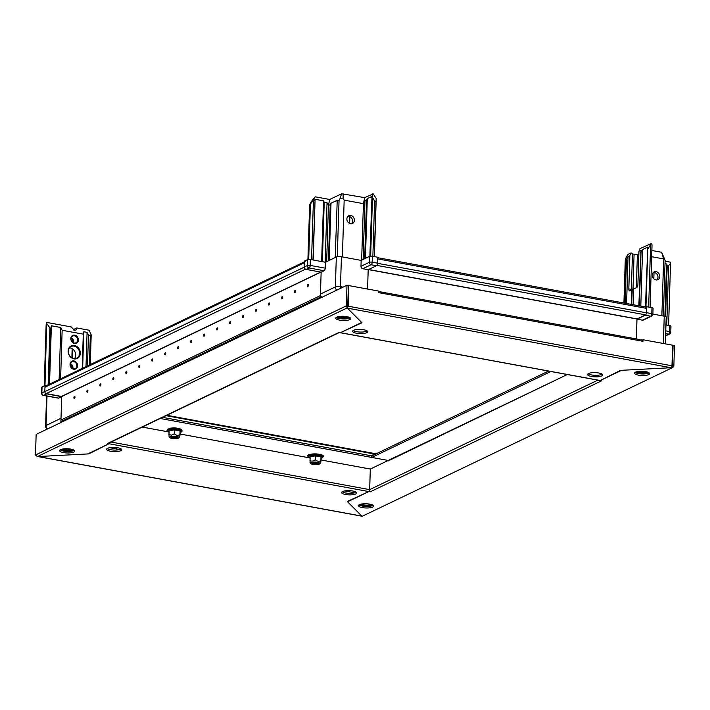 <?xml version="1.0" encoding="UTF-8"?>
<svg xmlns="http://www.w3.org/2000/svg" width="710" height="710" viewBox="0 0 710 710"><rect width="100%" height="100%" fill="white"/><g stroke="black" fill="none" stroke-linecap="round" stroke-linejoin="round"><path stroke-width="1.06" d="M376.717 453.521A5.369 1.509 1.8 0 1 373.078 453.255L166.841 415.297M588.51 373.531A7.517 2.112 -178.2 0 0 587.569 374.498A7.517 2.112 -178.2 0 0 593.178 376.726A7.517 2.112 -178.2 0 0 601.663 375.945A7.517 2.112 -178.2 0 0 602.604 374.978A7.517 2.112 -178.2 0 0 596.995 372.75A7.517 2.112 -178.2 0 0 588.51 373.531M588.12 373.744A7.517 2.112 -178.2 0 0 594.616 375.279A7.517 2.112 -178.2 0 0 601.716 374.401A7.517 2.112 -178.2 0 0 602.107 374.188M366.715 332.706A7.517 2.112 -178.2 0 0 367.647 331.73A7.517 2.112 -178.2 0 0 362.038 329.502A7.517 2.112 -178.2 0 0 353.553 330.283A7.517 2.112 -178.2 0 0 352.621 331.259A7.517 2.112 -178.2 0 0 358.23 333.478A7.517 2.112 -178.2 0 0 366.715 332.706M347.385 308.131L361.985 322.775L340.418 332.688L600.278 380.516L620.531 370.363L671.128 367.727L347.385 308.131L348.211 306.205L347.43 306.578L347.385 308.131M353.163 330.496A7.517 2.112 -178.2 0 0 359.668 332.04A7.517 2.112 -178.2 0 0 366.759 331.162A7.517 2.112 -178.2 0 0 367.15 330.94M671.9 366.369L671.864 367.682L621.552 370.309L600.269 380.516A1.624 0.737 100.4 0 1 600.03 380.551A1.624 0.737 100.4 0 1 599.817 380.427M600.5 373.433L600.456 374.836L600.5 373.433M339.966 332.599A1.624 0.737 -79.6 0 0 340.179 332.724A1.624 0.737 -79.6 0 0 340.418 332.688L338.998 332.422L107.565 443.475L108.985 443.732L88.723 453.894L38.127 456.53L361.869 516.117L347.27 501.482L368.836 491.568L108.976 443.741A1.624 0.737 -79.6 0 0 109.651 442.738M642.239 340.125A1.624 0.737 100.4 0 1 642.479 340.081A1.624 0.737 100.4 0 1 642.967 341.306L643.02 339.744L672.618 345.193L671.971 365.792L671.128 367.727M671.971 365.792L348.211 306.205L348.858 285.606L378.465 291.056L378.412 292.609L642.967 341.306M642.364 340.063L643.02 339.744M348.858 285.606L348.379 285.837M373.043 505.307A7.517 2.112 1.8 0 1 362.437 506.061A7.517 2.112 1.8 0 1 359.056 504.872M369.661 504.118A7.517 2.112 1.8 0 1 373.54 506.097A7.517 2.112 1.8 0 1 362.393 507.606A7.517 2.112 1.8 0 1 358.514 505.627A7.517 2.112 1.8 0 1 369.661 504.118M649.109 372.848A7.517 2.112 1.8 0 1 638.503 373.593A7.517 2.112 1.8 0 1 635.122 372.404M645.718 371.658A7.517 2.112 1.8 0 1 649.606 373.637A7.517 2.112 1.8 0 1 638.459 375.137A7.517 2.112 1.8 0 1 634.571 373.158A7.517 2.112 1.8 0 1 645.718 371.658M600.269 380.516L601.689 380.773L370.256 491.826L368.836 491.568L347.563 501.775L362.082 516.33L672.796 367.505L673.852 366.138L671.909 366.138M370.256 491.826A1.624 1.367 -115.6 0 1 369.244 491.151M672.796 367.505L362.082 516.33M672.61 345.513L674.5 345.539L673.852 366.138M673.089 345.282L672.441 365.881M388.121 460.959L567.299 374.525L388.21 460.462M160.203 418.483L388.21 460.453L371.765 457.426L550.845 371.499M162.546 417.356L371.818 455.873L371.765 457.426M371.818 455.873L548.546 371.073M317.965 462.947A2.689 0.754 1.8 0 1 318 463.053A2.689 0.754 1.8 0 1 318 463.08A2.689 0.754 1.8 0 1 315.329 463.745A2.689 0.754 1.8 0 1 312.631 462.929A2.689 0.754 1.8 0 1 312.631 462.911A2.689 0.754 1.8 0 1 312.675 462.778A2.689 0.754 1.8 0 0 312.87 463.018A2.689 0.754 1.8 0 0 315.302 463.532A2.689 0.754 1.8 0 0 317.752 463.168A2.689 0.754 1.8 0 0 317.973 462.973M312.4 462.902A3.204 0.896 -178.2 0 0 312.107 463.293A3.204 0.896 -178.2 0 0 312.382 463.648A3.204 0.896 -178.2 0 0 315.275 464.26A3.204 0.896 -178.2 0 0 318.204 463.834A3.204 0.896 -178.2 0 0 318.506 463.444A3.222 0.905 -178.2 0 0 318.24 463.097A3.222 0.905 -178.2 0 0 315.329 462.476A3.222 0.905 -178.2 0 0 312.391 462.911A3.222 0.905 -178.2 0 0 312.08 463.302A3.222 0.905 -178.2 0 0 315.364 464.287A3.222 0.905 -178.2 0 0 318.524 463.453A3.204 0.896 -178.2 0 0 318.231 463.089M310.74 463.275A4.562 1.278 -178.2 0 0 310.873 463.55A4.562 1.278 -178.2 0 0 315.267 464.659A4.562 1.278 -178.2 0 0 319.713 463.834A4.562 1.278 -178.2 0 0 319.864 463.488A4.562 1.278 -178.2 0 0 315.213 462.095A4.562 1.278 -178.2 0 0 310.74 463.275M310.172 458.367L309.8 456.193L315.373 455.403L321.071 456.459L321.195 458.287L320.796 456.876L315.364 455.882L310.057 456.628L310.057 462.254M320.698 462.583L321.071 456.459M317.095 462.68A2.689 0.754 1.8 0 1 313.554 462.565M316.447 462.565A2.689 0.754 1.8 0 1 314.211 462.494M321.195 458.287L320.787 462.503M315.373 455.403L315.24 459.76C317.006 461.322 318.817 461.66 320.671 460.763M309.933 460.506C311.654 461.491 313.43 461.243 315.24 459.76M318.213 463.825A3.222 0.905 1.8 0 1 315.275 464.26A3.222 0.905 1.8 0 1 312.373 463.648M317.938 463.026A3.222 0.905 1.8 0 1 312.702 462.867M368.419 269.605L636.976 319.03L645.488 314.849A1.722 0.781 100.4 0 0 646.375 312.799L646.517 308.371A1.722 0.781 100.4 0 0 645.993 307.075L377.764 257.712M377.205 257.606A1.722 0.781 -79.6 0 1 377.729 258.901L377.587 263.33L646.375 312.799A2.148 0.976 -79.6 0 0 646.375 312.648L646.561 306.72L645.869 307.057M377.321 264.573A1.722 0.781 -79.6 0 0 377.587 263.33M636.976 319.03L636.355 338.954L636.976 319.189L645.275 315.204A2.148 0.976 -79.6 0 0 646.109 314.051M367.585 289.05L368.188 269.72L376.495 265.735L371.09 264.741L362.783 268.717L368.188 269.72L367.585 289.05M361.088 504.127A5.636 1.58 -178.2 0 0 366.023 505.121A5.636 1.58 -178.2 0 0 371.028 504.455A5.636 1.58 -178.2 0 0 371.055 504.437M74.408 398.425A1.074 0.488 -79.6 0 0 74.781 397.955A1.074 0.488 -79.6 0 0 74.958 396.988A1.074 0.488 -79.6 0 0 74.47 396.366A1.074 0.488 -79.6 0 0 73.92 397.644A1.074 0.488 -79.6 0 0 74.408 398.425M87.383 392.195A1.074 0.488 -79.6 0 0 87.756 391.734A1.074 0.488 -79.6 0 0 87.933 390.766A1.074 0.488 -79.6 0 0 87.445 390.136A1.074 0.488 -79.6 0 0 86.895 391.414A1.074 0.488 -79.6 0 0 87.383 392.195M100.358 385.974A1.074 0.488 -79.6 0 0 100.722 385.503A1.074 0.488 -79.6 0 0 100.909 384.536A1.074 0.488 -79.6 0 0 100.421 383.915A1.074 0.488 -79.6 0 0 99.87 385.193A1.074 0.488 -79.6 0 0 100.358 385.974M113.325 379.752A1.074 0.488 -79.6 0 0 113.698 379.282A1.074 0.488 -79.6 0 0 113.875 378.315A1.074 0.488 -79.6 0 0 113.396 377.684A1.074 0.488 -79.6 0 0 112.837 378.971A1.074 0.488 -79.6 0 0 113.325 379.752M126.3 373.522A1.074 0.488 -79.6 0 0 126.673 373.061A1.074 0.488 -79.6 0 0 126.85 372.084A1.074 0.488 -79.6 0 0 126.362 371.463A1.074 0.488 -79.6 0 0 125.812 372.741A1.074 0.488 -79.6 0 0 126.3 373.522M139.275 367.301A1.074 0.488 -79.6 0 0 139.648 366.83A1.074 0.488 -79.6 0 0 139.826 365.863A1.074 0.488 -79.6 0 0 139.338 365.242A1.074 0.488 -79.6 0 0 138.787 366.52A1.074 0.488 -79.6 0 0 139.275 367.301M152.251 361.07A1.074 0.488 -79.6 0 0 152.614 360.609A1.074 0.488 -79.6 0 0 152.792 359.642A1.074 0.488 -79.6 0 0 152.313 359.011A1.074 0.488 -79.6 0 0 151.762 360.289A1.074 0.488 -79.6 0 0 152.251 361.07M165.217 354.849A1.074 0.488 -79.6 0 0 165.59 354.379A1.074 0.488 -79.6 0 0 165.767 353.411A1.074 0.488 -79.6 0 0 165.288 352.79A1.074 0.488 -79.6 0 0 164.729 354.068A1.074 0.488 -79.6 0 0 165.217 354.849M178.192 348.628A1.074 0.488 -79.6 0 0 178.565 348.157A1.074 0.488 -79.6 0 0 178.743 347.19A1.074 0.488 -79.6 0 0 178.254 346.56A1.074 0.488 -79.6 0 0 177.704 347.847A1.074 0.488 -79.6 0 0 178.192 348.628M191.167 342.397A1.074 0.488 -79.6 0 0 191.54 341.936A1.074 0.488 -79.6 0 0 191.718 340.969A1.074 0.488 -79.6 0 0 191.23 340.339A1.074 0.488 -79.6 0 0 190.679 341.616A1.074 0.488 -79.6 0 0 191.167 342.397M204.134 336.176A1.074 0.488 -79.6 0 0 204.507 335.706A1.074 0.488 -79.6 0 0 204.684 334.738A1.074 0.488 -79.6 0 0 204.205 334.117A1.074 0.488 -79.6 0 0 203.655 335.395A1.074 0.488 -79.6 0 0 204.134 336.176M217.109 329.955A1.074 0.488 -79.6 0 0 217.482 329.484A1.074 0.488 -79.6 0 0 217.659 328.517A1.074 0.488 -79.6 0 0 217.171 327.887A1.074 0.488 -79.6 0 0 216.621 329.165A1.074 0.488 -79.6 0 0 217.109 329.955M230.084 323.724A1.074 0.488 -79.6 0 0 230.457 323.263A1.074 0.488 -79.6 0 0 230.635 322.287A1.074 0.488 -79.6 0 0 230.146 321.666A1.074 0.488 -79.6 0 0 229.596 322.943A1.074 0.488 -79.6 0 0 230.084 323.724M243.06 317.503A1.074 0.488 -79.6 0 0 243.432 317.033A1.074 0.488 -79.6 0 0 243.61 316.065A1.074 0.488 -79.6 0 0 243.122 315.444A1.074 0.488 -79.6 0 0 242.571 316.722A1.074 0.488 -79.6 0 0 243.06 317.503M256.026 311.273A1.074 0.488 -79.6 0 0 256.399 310.811A1.074 0.488 -79.6 0 0 256.576 309.844A1.074 0.488 -79.6 0 0 256.097 309.214A1.074 0.488 -79.6 0 0 255.547 310.492A1.074 0.488 -79.6 0 0 256.026 311.273M269.001 305.052A1.074 0.488 -79.6 0 0 269.374 304.581A1.074 0.488 -79.6 0 0 269.552 303.614A1.074 0.488 -79.6 0 0 269.063 302.992A1.074 0.488 -79.6 0 0 268.513 304.27A1.074 0.488 -79.6 0 0 269.001 305.052M281.976 298.83A1.074 0.488 -79.6 0 0 282.349 298.36A1.074 0.488 -79.6 0 0 282.527 297.392A1.074 0.488 -79.6 0 0 282.039 296.762A1.074 0.488 -79.6 0 0 281.488 298.049A1.074 0.488 -79.6 0 0 281.976 298.83M294.952 292.6A1.074 0.488 -79.6 0 0 295.316 292.138A1.074 0.488 -79.6 0 0 295.502 291.162A1.074 0.488 -79.6 0 0 295.014 290.541A1.074 0.488 -79.6 0 0 294.464 291.819A1.074 0.488 -79.6 0 0 294.952 292.6M307.918 286.378A1.074 0.488 -79.6 0 0 308.291 285.908A1.074 0.488 -79.6 0 0 308.468 284.941A1.074 0.488 -79.6 0 0 307.989 284.32A1.074 0.488 -79.6 0 0 307.43 285.597A1.074 0.488 -79.6 0 0 307.918 286.378M304.457 261.795L45.733 385.938A1.722 1.447 -115.6 0 0 44.97 387.216L44.828 391.645A1.722 1.447 -115.6 0 0 46.283 393.571L61.69 396.508L320.911 272.125M44.828 391.645L304.288 267.146L304.43 262.718A1.722 1.447 64.4 0 1 305.185 261.449M304.288 267.146A1.722 1.447 64.4 0 0 304.67 268.362M62.223 421.891L60.9 421.651L320.361 297.153L321.683 297.392M306.108 269.401A2.148 1.81 -115.6 0 1 304.297 266.995L304.483 261.067L307.465 259.638A2.148 0.604 1.8 0 1 310.377 259.487L325.42 262.256L325.233 268.176A2.148 0.976 100.4 0 1 324.133 270.732L309.09 267.972L306.108 269.401L321.142 272.17L320.405 295.6L60.954 420.089L60.9 421.651M61.69 396.508L60.954 420.089L320.405 295.6M320.405 295.608L320.361 297.153M350.509 223.712A4.295 3.63 64.4 0 0 352.497 223.464A4.295 3.63 64.4 0 0 354.29 219.133A4.295 3.63 64.4 0 0 350.767 215.467A4.295 3.63 64.4 0 0 348.779 215.716A4.295 3.63 64.4 0 0 346.986 220.047A4.295 3.63 64.4 0 0 350.509 223.712M351.512 223.748A4.295 3.63 64.4 0 0 352.311 219.425A4.295 3.63 64.4 0 0 348.947 216.337A4.295 3.63 64.4 0 0 347.944 216.301M348.237 316.98A5.636 1.58 -178.2 0 0 348.264 316.971A5.636 1.58 -178.2 0 1 343.223 317.654A5.636 1.58 -178.2 0 1 338.297 316.651M313.421 200.371L309.631 204.933L311.086 201.897L315.125 196.794L313.421 200.371L311.548 259.7M328.473 260.792L330.23 204.622L328.419 205.501L329.688 199.474L315.125 196.794M329.688 199.474L341.625 193.75L364.7 197.646L373.211 193.874L376.22 198.498L376.007 201.48L374.596 201.214L372.493 197.291L370.647 256.159M330.23 204.622L331.011 203.175L337.294 200.282M337.214 200.681L335.218 257.552M336.984 201.391L339.052 200.389L337.286 256.727M339.052 200.389L340.188 198.267L343.161 198.108L343.09 193.67M364.692 258.697L366.529 200.016L364.976 200.77L363.422 203.672L344.164 200.122L342.38 256.931M344.164 200.122L343.161 198.108M366.529 200.016L367.301 198.569L372.04 196.421M371.96 196.821L369.874 256.266M371.72 197.531L372.493 197.291M372.741 193.794L372.457 197.176M325.42 262.256L336.318 257.02A3.763 1.056 1.8 0 1 341.421 256.754L361.159 260.392L360.973 266.312L369.271 262.327A2.148 0.604 1.8 0 1 372.191 262.176L377.596 263.17A2.148 0.976 100.4 0 1 376.495 265.735M361.159 260.392L369.457 256.408A2.148 0.604 1.8 0 1 372.377 256.257L377.782 257.251L377.596 263.17M321.825 297.33A3.763 3.177 -115.6 0 1 320.458 294.064L335.377 286.902A3.763 1.056 1.8 0 1 340.48 286.636L343.099 287.124M324.133 270.732L321.142 272.17L320.458 294.064M362.783 268.717A2.148 1.81 -115.6 0 1 360.973 266.312M326.653 261.662L328.419 205.501L327.044 202.74L324.23 202.226L323.547 200.85L315.089 199.288L312.959 259.958M374.596 201.214L372.865 256.345M376.007 201.48L374.268 256.603M376.22 198.498L374.41 256.63M309.631 204.933L307.918 259.487M310.412 204.56L308.69 259.39M313.181 260.002L315.089 199.288L314.832 200.495L313.492 200.247M324.23 202.226L322.358 261.688M361.647 260.153L363.422 203.672L364.7 197.646M340.188 198.267L341.625 193.75M653.342 272.498A4.295 3.63 -115.6 0 1 657.975 277.344A4.295 3.63 -115.6 0 1 656.91 279.935M652.277 275.089A4.295 3.63 -115.6 0 1 654.176 271.903A4.295 3.63 -115.6 0 1 657.984 272.525A4.295 3.63 -115.6 0 1 659.794 276.474A4.295 3.63 -115.6 0 1 657.895 279.651A4.295 3.63 -115.6 0 1 654.087 279.039A4.295 3.63 -115.6 0 1 652.277 275.089M636.018 371.978A6.443 1.81 -178.2 0 0 639.035 373.087A6.443 1.81 -178.2 0 0 648.23 372.359M637.527 371.587A5.636 1.58 -178.2 0 0 639.444 372.129A5.636 1.58 -178.2 0 0 646.748 371.88M631.226 304.359L631.687 289.423L636.524 287.727A2.689 1.225 100.4 0 0 637.899 284.533L638.947 251.296L639.976 248.642L651.602 243.37L652.028 244.879L650.058 307.368M651.851 250.479L661.64 252.281L665.119 260.304L663.38 316.021M665.101 261.191L670.329 262.15L670.542 263.445L668.598 325.42M625.368 259.026L625.466 259.931L625.368 259.026L627.782 254.491L630.897 253L632.468 253.284L631.341 290.221M638.84 254.624A2.148 0.604 -178.2 0 0 637.376 254.881L634.083 254.278A3.222 0.905 1.8 0 1 632.459 253.568M624.108 303.046L625.466 259.931L626.504 259.434L628.048 256.532L629.868 255.653L628.82 288.89L631.332 289.352M628.048 256.532L626.575 303.507M628.82 288.89A2.689 1.225 100.4 0 0 629.628 290.905A2.689 1.225 100.4 0 0 630.036 290.843L631.669 290.053M638.947 251.296L641.023 250.302L638.84 305.761M633.666 289.094L633.178 304.723M665.022 263.676L666.53 263.951L667.214 265.336L665.607 316.58M667.214 265.336L668.625 265.593L666.752 325.082M668.625 265.593L670.542 263.445M626.504 259.434L625.12 303.241M640.509 252.716L641.032 252.467L639.355 305.859M641.032 252.467L642.577 249.556L640.802 306.125M642.577 249.556L647.769 247.062L645.452 306.977M647.254 249.476L647.777 249.228L645.958 307.013M647.777 249.228L650.617 244.613L648.656 307.102M650.617 244.613L651.132 243.29M651.656 256.7L663.655 258.91L661.871 315.737M663.655 258.91L665.119 260.304M630.897 253L629.868 255.653M632.211 289.174L631.731 304.457M665.758 330.851L669.672 331.57A2.148 0.976 100.4 0 1 668.572 334.135A2.148 1.81 -115.6 0 0 669.566 334.011L666.575 335.439A2.148 1.81 -115.6 0 1 665.607 335.573L668.572 334.135L665.669 333.602M669.858 325.65L669.672 331.57A2.148 0.604 1.8 0 1 670.781 332.138L670.968 326.218A2.148 0.604 -178.2 0 0 669.858 325.65L665.944 324.931M646.375 312.648L651.78 313.642A2.148 0.604 1.8 0 1 652.889 314.202L653.076 308.282A2.148 0.604 -178.2 0 0 651.966 307.714L646.561 306.72M665.35 343.862L666.184 317.166A3.763 1.056 -178.2 0 0 664.24 316.172L652.898 314.086M642.381 320.183L650.679 316.198A2.148 1.81 -115.6 0 0 651.673 316.074L643.375 320.059A2.148 1.81 -115.6 0 1 642.381 320.183L636.976 319.189M637.376 254.881L636.337 287.816M663.664 258.848L661.64 252.281M120.744 450.726A7.517 2.112 -178.2 0 0 121.685 449.749A7.517 2.112 -178.2 0 0 116.076 447.531A7.517 2.112 -178.2 0 0 107.592 448.303A7.517 2.112 -178.2 0 0 106.651 449.279A7.517 2.112 -178.2 0 0 112.26 451.498A7.517 2.112 -178.2 0 0 120.744 450.726M107.201 448.525A7.517 2.112 -178.2 0 0 113.698 450.06A7.517 2.112 -178.2 0 0 120.798 449.181A7.517 2.112 -178.2 0 0 121.188 448.96M342.539 491.551A7.517 2.112 -178.2 0 0 341.608 492.527A7.517 2.112 -178.2 0 0 347.217 494.746A7.517 2.112 -178.2 0 0 355.701 493.974A7.517 2.112 -178.2 0 0 356.633 492.997A7.517 2.112 -178.2 0 0 351.024 490.77A7.517 2.112 -178.2 0 0 342.539 491.551M342.149 491.764A7.517 2.112 -178.2 0 0 348.654 493.308A7.517 2.112 -178.2 0 0 355.745 492.421A7.517 2.112 -178.2 0 0 356.136 492.207M597.847 380.152L369.661 489.634L370.318 469.035L320.867 459.938L370.309 469.053L388.21 460.453M111.097 442.046L369.661 489.634A1.624 0.737 100.4 0 1 368.836 491.568M361.869 516.117L361.417 516.037M120.345 449.368L120.372 448.498M116.44 447.566L116.396 448.942L119.741 449.563M350.243 317.84A7.517 2.112 1.8 0 1 339.646 318.586A7.517 2.112 1.8 0 1 336.265 317.397M339.593 320.13A7.517 2.112 1.8 0 1 335.715 318.151A7.517 2.112 1.8 0 1 346.862 316.651A7.517 2.112 1.8 0 1 350.74 318.63A7.517 2.112 1.8 0 1 339.593 320.13M74.186 450.3A7.517 2.112 1.8 0 1 63.581 451.054A7.517 2.112 1.8 0 1 60.199 449.865M63.536 452.598A7.517 2.112 1.8 0 1 59.649 450.619A7.517 2.112 1.8 0 1 70.796 449.111A7.517 2.112 1.8 0 1 74.683 451.09A7.517 2.112 1.8 0 1 63.536 452.598M109.003 443.049L108.985 443.732L87.703 453.947L37.39 456.566L35.5 455.003L36.148 434.405L346.977 285.26L348.388 285.518L347.74 306.116L347.172 307.927L361.692 322.482L340.418 332.688M339.398 332.502L108.311 443.377A1.624 1.367 -115.6 0 1 107.565 443.475M37.39 456.566L347.172 307.927L346.329 305.859L347.74 306.116L347.226 306.383M35.5 455.003L346.329 305.859L346.977 285.26M74 358.878A6.985 5.893 -115.6 0 1 68.107 351.059A6.985 5.893 -115.6 0 1 74.426 345.486A6.985 5.893 -115.6 0 1 80.319 353.305A6.985 5.893 -115.6 0 1 74 358.878M74.151 346.125A6.443 5.44 64.4 0 0 71.169 346.498A6.443 5.44 64.4 0 0 68.471 352.985A6.443 5.44 64.4 0 0 73.76 358.488A6.443 5.44 64.4 0 0 76.742 358.115A6.443 5.44 64.4 0 0 79.431 351.619A6.443 5.44 64.4 0 0 74.151 346.125M74.568 358.568A6.443 5.44 64.4 0 0 75.695 355.213A6.443 5.44 64.4 0 0 70.254 347.989A6.443 5.44 64.4 0 0 69.447 347.909M61.096 449.43A6.443 1.81 -178.2 0 0 64.113 450.548A6.443 1.81 -178.2 0 0 73.316 449.82M62.613 449.039A5.636 1.58 -178.2 0 0 64.521 449.581A5.636 1.58 -178.2 0 0 71.825 449.332M73.938 360.911A4.322 3.648 64.4 0 0 70.024 364.363A4.322 3.648 64.4 0 0 73.68 369.209A4.322 3.648 64.4 0 0 77.585 365.756A4.322 3.648 64.4 0 0 73.938 360.911M73.645 361.585A3.763 3.177 64.4 0 0 71.905 361.798A3.763 3.177 64.4 0 0 70.334 365.588A3.763 3.177 64.4 0 0 73.423 368.792A3.763 3.177 64.4 0 0 75.162 368.579A3.763 3.177 64.4 0 0 76.733 364.789A3.763 3.177 64.4 0 0 73.645 361.585M74.745 335.155A4.322 3.648 64.4 0 0 70.831 338.608A4.322 3.648 64.4 0 0 74.488 343.445A4.322 3.648 64.4 0 0 78.402 339.992A4.322 3.648 64.4 0 0 74.745 335.155M74.461 335.821A3.763 3.177 64.4 0 0 72.722 336.043A3.763 3.177 64.4 0 0 71.151 339.833A3.763 3.177 64.4 0 0 74.23 343.036A3.763 3.177 64.4 0 0 75.97 342.823A3.763 3.177 64.4 0 0 77.541 339.034A3.763 3.177 64.4 0 0 74.461 335.821M73.609 329.99A3.222 2.725 64.4 0 0 73.671 329.449L76.786 327.949L75.846 330.106L74.435 330.256L71.151 326.911L46.709 322.42L44.987 385.583M44.206 385.956L46.15 324.079L46.709 322.42M76.786 327.949L89.007 330.203L91.137 334.499L90.969 336.087M46.931 323.707L49.922 328.011L48.138 384.784M49.922 328.011L50.863 328.189L49.096 384.323M50.863 328.189L51.368 325.775L49.54 384.11M51.368 325.775L60.767 327.505L59.134 379.504M60.767 327.505L62.143 330.265L60.616 378.794M62.143 330.265L83.283 334.153L82.209 368.437M83.283 334.153L83.798 331.748L82.653 368.224M83.798 331.748L87.082 332.351L86.008 366.617M87.082 332.351L88.457 335.102L87.49 365.907M88.457 335.102L90.33 335.448L91.137 334.499M70.396 363.627A3.763 3.177 -115.6 0 1 72.793 368.614M72.038 368.197L72.136 365.038M72.358 358.035L72.642 349.027M72.846 342.442L72.953 339.273M45.209 392.861A2.148 1.81 64.4 0 0 46.647 393.89L43.665 395.328A2.148 1.81 64.4 0 1 41.854 392.923L44.837 391.485L45.023 385.565L42.041 386.994A2.148 0.604 -178.2 0 0 41.775 387.269L41.588 393.198A2.148 0.604 1.8 0 1 41.854 392.923L42.041 386.994M46.745 396.002A3.763 1.056 -178.2 0 0 46.549 396.322L45.617 425.947A3.763 1.056 1.8 0 1 46.088 425.459L61.007 418.296L61.69 396.659L46.647 393.89M46.097 385.761L45.023 385.565M58.699 398.097A2.148 0.976 100.4 0 1 58.38 398.15L43.346 395.381A2.148 0.976 -79.6 0 0 43.665 395.328L58.699 398.097L61.69 396.659M71.213 337.871A3.763 3.177 -115.6 0 1 73.6 342.85M176.968 437.085A3.222 0.905 1.8 0 1 176.027 437.298A3.222 0.905 1.8 0 1 171.731 436.916M176.124 436.73A2.689 0.754 1.8 0 1 175.76 436.801A2.689 0.754 1.8 0 1 172.583 436.623M171.705 436.836A2.689 0.754 1.8 0 0 171.66 436.961A2.689 0.754 1.8 0 0 173.018 437.662A2.689 0.754 1.8 0 0 175.734 437.733A2.689 0.754 1.8 0 0 177.03 437.129A2.689 0.754 1.8 0 0 176.994 436.996A2.689 0.754 1.8 0 1 176.781 437.227A2.689 0.754 1.8 0 1 175.734 437.52A2.689 0.754 1.8 0 1 171.9 437.067A2.689 0.754 1.8 0 1 171.687 436.854M177.243 437.884A3.222 0.905 1.8 0 1 176 438.23A3.204 0.896 -178.2 0 0 177.234 437.884A3.204 0.896 -178.2 0 0 177.26 437.138A3.222 0.905 -178.2 0 0 172.672 436.606A3.222 0.905 -178.2 0 0 171.421 436.961A3.222 0.905 -178.2 0 0 172.175 438.043A3.222 0.905 -178.2 0 0 175.991 438.256A3.222 0.905 -178.2 0 0 177.269 437.147M171.98 436.268A4.562 1.278 -178.2 0 0 169.903 437.608A4.562 1.278 -178.2 0 0 176.692 438.594A4.562 1.278 -178.2 0 0 178.743 437.884A4.562 1.278 -178.2 0 0 177.065 436.481A4.562 1.278 -178.2 0 0 171.98 436.268M169.202 432.425L168.82 430.242L174.403 429.461L180.1 430.508L180.225 432.337L179.816 430.934L174.394 429.932L174.269 433.819L171.589 435.141L168.962 434.564L169.087 436.304M175.476 436.623A2.689 0.754 1.8 0 1 173.24 436.552M174.403 429.461L174.394 429.932L169.087 430.677L168.962 434.564M180.1 430.508L179.816 436.561L180.225 432.337M174.269 433.819C176.036 435.381 177.837 435.709 179.701 434.813M178.743 437.884L179.816 436.561M171.429 436.961A3.204 0.896 -178.2 0 0 171.412 437.706A3.204 0.896 -178.2 0 0 175.982 438.239A3.222 0.905 1.8 0 1 171.403 437.697M372.812 455.394A3.222 1.473 -79.6 0 0 373.061 453.779L373.078 453.255M375.652 454.036A5.369 1.509 1.8 0 1 373.061 453.779L166.06 415.669M310.013 458.154L307.9 456.317C305.611 452.749 325.597 453.788 323.139 456.566L322.677 457.622L320.947 458.483A7.224 2.023 -178.2 0 0 322.722 457.16A7.224 2.023 -178.2 0 0 315.364 454.959A7.224 2.023 -178.2 0 0 308.282 456.823A7.224 2.023 -178.2 0 0 310.013 458.145M322.553 456.024A7.02 1.97 -178.2 0 0 315.409 453.885A7.02 1.97 -178.2 0 0 308.53 455.696M637.03 318.905L368.632 269.507M376.877 265.407L645.488 314.849M377.729 258.901L646.517 308.371M372.51 504.987A6.665 1.873 1.8 0 1 371.907 505.387A6.665 1.873 1.8 0 1 365.206 506.15A6.665 1.873 1.8 0 1 359.606 504.579M359.988 504.428A6.284 1.766 -178.2 0 0 365.286 505.893A6.284 1.766 -178.2 0 0 371.578 505.174A6.284 1.766 -178.2 0 0 372.138 504.81M320.671 272.081L61.601 396.384M46.283 393.571L305.513 269.179M44.97 387.216L304.43 262.718M349.719 317.512A6.665 1.873 1.8 0 1 349.116 317.92A6.665 1.873 1.8 0 1 342.406 318.675A6.665 1.873 1.8 0 1 336.806 317.104M337.197 316.962A6.284 1.766 -178.2 0 0 342.486 318.426A6.284 1.766 -178.2 0 0 348.787 317.707A6.284 1.766 -178.2 0 0 349.338 317.343M331.011 203.175L329.209 260.437M364.976 200.77L363.13 259.443M367.301 198.569L365.428 258.342M349.844 216.63L349.631 223.437M369.457 256.408L369.271 262.327A2.148 1.81 64.4 0 0 371.09 264.741A2.148 0.976 100.4 0 0 372.191 262.176L372.377 256.257M310.377 259.487L310.19 265.407L325.233 268.176M336.318 257.02L335.377 286.902A3.763 3.177 -115.6 0 0 336.744 290.168M341.421 256.754L340.48 286.636A3.763 1.713 -79.6 0 1 340.196 288.517M304.297 266.995L307.279 265.558A2.148 0.604 1.8 0 1 310.19 265.407A2.148 0.976 -79.6 0 1 309.09 267.972A2.148 1.81 -115.6 0 1 307.279 265.558L307.465 259.638M327.044 202.74L325.18 262.212M323.547 200.85L321.639 261.555M666.53 263.951L664.888 316.323M634.083 254.278L632.992 289.13M663.389 343.498L664.24 316.172M645.275 315.204L650.679 316.198A2.148 0.976 100.4 0 0 651.78 313.642L651.966 307.714M654.025 272.489L653.83 278.817M142.284 427.083L168.208 431.849M309.134 457.772L179.896 433.987L309.178 457.799M168.163 431.831L142.311 427.074M109.633 447.699L116.396 448.942M344.581 490.947L354.689 492.802M90.33 335.448L89.407 364.984M72.473 338.714L72.367 342.042M72.154 348.708L71.87 357.778M71.666 364.47L71.559 367.798M47.641 428.893A3.763 3.177 64.4 0 1 46.088 425.459L47.011 396.056M170.799 429.195A7.224 2.023 -178.2 0 0 169.042 432.204L166.992 430.668L167.391 429.31L170.844 428.103L174.616 427.917L179.426 428.583L181.769 429.763L182.088 431.139L179.976 432.541A7.224 2.023 -178.2 0 0 180.065 429.896A7.224 2.023 -178.2 0 0 170.799 429.195M181.37 430.588A7.02 1.97 -178.2 0 0 178.743 428.449A7.02 1.97 -178.2 0 0 170.95 428.121M600.03 380.551L340.179 332.724M378.448 291.49L642.479 340.081M319.713 463.834L320.734 462.769M310.873 463.55L309.995 462.521M665.598 335.839L666.14 335.573M625.279 259.629L623.913 303.01M669.566 334.011A2.148 2.148 0 0 0 670.781 332.138M651.673 316.074A2.148 2.148 0 0 0 652.889 314.202M361.63 516.152L37.878 456.566M347.545 306.214L347.217 306.729M91.182 335.368L90.268 364.567M45.617 425.947A3.763 3.763 0 0 0 47.179 429.115M41.588 393.198A2.148 2.148 0 0 0 43.346 395.381M169.903 437.608L169.024 436.57"/></g></svg>

